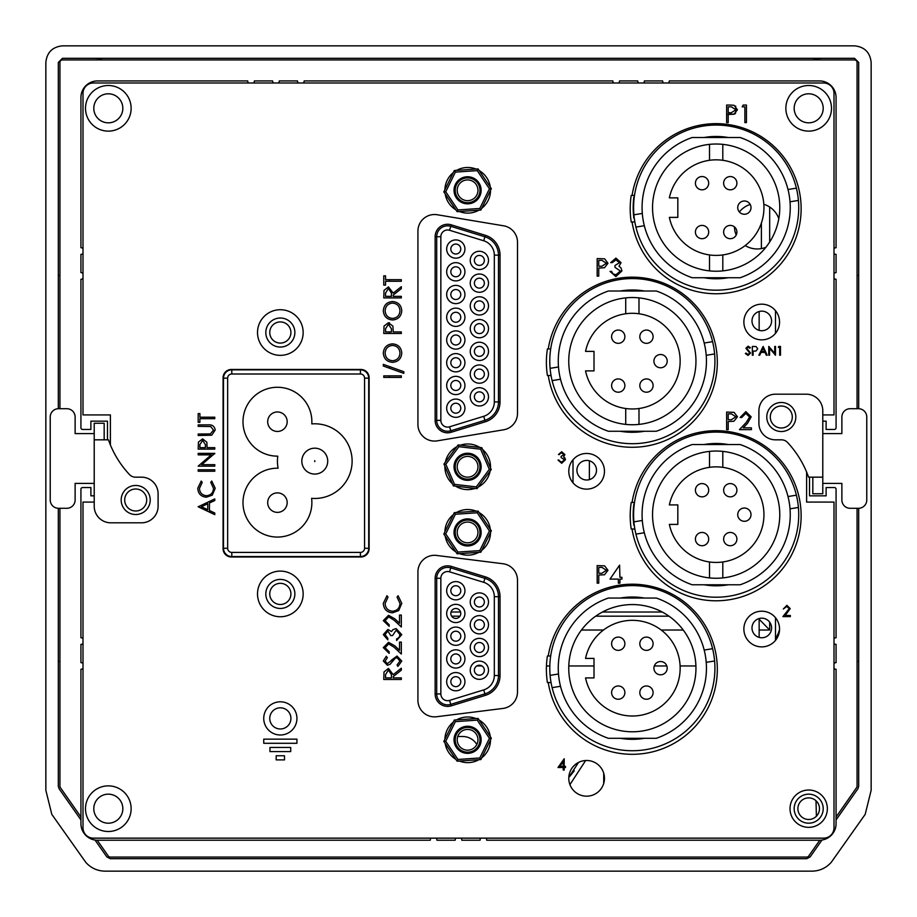 <?xml version="1.0" encoding="UTF-8"?>
<svg xmlns="http://www.w3.org/2000/svg" width="917" height="917" viewBox="0 0 917 917"><rect width="100%" height="100%" fill="white"/><g stroke="black" fill="none" stroke-linecap="round" stroke-linejoin="round"><path stroke-width="1.38" d="M759.15 619.204L769.684 630.025L769.684 622.162M871.15 790.316L871.15 62.425C870.095 52.429 864.571 46.905 854.575 45.85L62.425 45.85C52.429 46.905 46.905 52.429 45.85 62.425L45.85 790.316L51.811 814.365L85.797 862.37C91.287 868.445 98.222 871.379 106.578 871.15L810.422 871.15C818.743 871.391 825.667 868.468 831.203 862.37L865.189 814.365L871.15 790.316M816.394 816.233L816.004 800.759M857.063 661.501L858.69 661.295M59.937 275.467L58.31 275.49M94.543 58.31L101.672 58.665A16.598 11.038 -87.3 0 1 101.787 58.31M59.937 661.501L58.31 661.295M476.806 665.96L481.941 665.96M546.44 665.96L549.81 665.96M568.781 665.96L594.01 665.96M654.302 665.96L666.819 665.96M680.093 665.96L695.911 665.96M815.213 58.31A16.598 11.038 -92.7 0 1 815.328 58.665L822.457 58.31M812.405 58.31L815.328 58.665M858.69 508.282L858.69 786.293L857.934 788.689L836.075 819.901M821.976 840.029L810.158 856.914L806.754 858.69L110.246 858.69L106.842 856.914L95.024 840.029M80.925 819.901L59.066 788.689L58.31 786.293L58.31 508.282M58.31 408.718L58.31 62.459L62.459 58.31L854.541 58.31L858.69 62.459L858.69 408.718M857.063 275.467L858.69 275.49M857.063 408.707L857.063 62.425A2.487 2.487 0 0 0 854.575 59.937L62.425 59.937A2.487 2.487 0 0 0 59.937 62.425L59.937 408.707M97.213 840.213L108.263 856.008A2.487 2.487 0 0 0 110.304 857.063L806.696 857.063A2.487 2.487 0 0 0 808.737 856.008L819.787 840.213M80.925 816.967L60.384 787.623A2.487 2.487 0 0 1 59.937 786.201L59.937 508.293M451.038 612.017L460.563 612.017M602.469 612.017L662.223 612.017M637.602 739.136A16.598 16.598 0 0 0 636.134 738.288M603.65 783.68A16.598 16.598 0 0 0 603.718 782.132L603.718 773.226M476.84 744.489A16.598 16.598 0 0 0 462.649 736.489L457.755 736.489M857.063 508.293L857.063 786.201A2.487 2.487 0 0 1 856.616 787.623L836.075 816.967M819.477 808.691A10.786 10.786 0 0 0 808.691 797.893A10.786 10.786 0 0 0 797.893 808.691A10.786 10.786 0 0 0 808.691 819.477A10.786 10.786 0 0 0 819.477 808.691M775.495 638.152A22.822 22.822 0 0 0 779.553 629.211M778.797 218.67A22.822 22.822 0 0 0 763.838 204.308M750.198 204.445A22.822 22.822 0 0 0 739.354 211.965M734.425 226.877A22.822 22.822 0 0 0 736.213 235.016M745.234 245.561A22.822 22.822 0 0 0 765.901 247.258M447.588 565.835A12.448 12.448 0 0 0 435.139 578.272L435.139 693.951A12.448 12.448 0 0 0 451.244 705.849L485.38 695.361A20.747 20.747 0 0 0 500.029 675.531L500.029 596.692A20.747 20.747 0 0 0 485.38 576.862L451.244 566.374A12.448 12.448 0 0 0 447.588 565.835M479.373 597.036A4.975 4.975 0 0 0 474.387 602.011A4.975 4.975 0 0 0 479.373 606.985A4.975 4.975 0 0 0 484.348 602.011A4.975 4.975 0 0 0 479.373 597.036A4.975 4.975 0 0 1 484.348 602.011A4.975 4.975 0 0 1 479.373 606.985M479.373 619.766A4.975 4.975 0 0 0 474.387 624.752A4.975 4.975 0 0 0 479.373 629.727A4.975 4.975 0 0 0 484.348 624.752A4.975 4.975 0 0 0 479.373 619.766A4.975 4.975 0 0 1 484.348 624.752A4.975 4.975 0 0 1 479.373 629.727M455.806 585.745A4.975 4.975 0 0 0 450.82 590.72A4.975 4.975 0 0 0 455.806 595.706A4.975 4.975 0 0 0 460.781 590.72A4.975 4.975 0 0 0 455.806 585.745A4.975 4.975 0 0 1 460.781 590.72A4.975 4.975 0 0 1 455.806 595.706M455.806 608.487A4.975 4.975 0 0 0 450.82 613.462A4.975 4.975 0 0 0 455.806 618.436A4.975 4.975 0 0 0 460.781 613.462A4.975 4.975 0 0 0 455.806 608.487A4.975 4.975 0 0 1 460.781 613.462A4.975 4.975 0 0 1 455.806 618.436M455.806 631.217A4.975 4.975 0 0 0 450.82 636.203A4.975 4.975 0 0 0 455.806 641.178A4.975 4.975 0 0 0 460.781 636.203A4.975 4.975 0 0 0 455.806 631.217A4.975 4.975 0 0 1 460.781 636.203A4.975 4.975 0 0 1 455.806 641.178M455.806 676.689A4.975 4.975 0 0 0 450.82 681.675A4.975 4.975 0 0 0 455.806 686.65A4.975 4.975 0 0 0 460.781 681.675A4.975 4.975 0 0 0 455.806 676.689A4.975 4.975 0 0 1 460.781 681.675A4.975 4.975 0 0 1 455.806 686.65M455.806 653.959A4.975 4.975 0 0 0 450.82 658.933A4.975 4.975 0 0 0 455.806 663.919A4.975 4.975 0 0 0 460.781 658.933A4.975 4.975 0 0 0 455.806 653.959A4.975 4.975 0 0 1 460.781 658.933A4.975 4.975 0 0 1 455.806 663.919M479.373 665.238A4.975 4.975 0 0 0 474.387 670.224A4.975 4.975 0 0 0 479.373 675.199A4.975 4.975 0 0 0 484.348 670.224A4.975 4.975 0 0 0 479.373 665.238A4.975 4.975 0 0 1 484.348 670.224A4.975 4.975 0 0 1 479.373 675.199M479.373 642.508A4.975 4.975 0 0 0 474.387 647.482A4.975 4.975 0 0 0 479.373 652.468A4.975 4.975 0 0 0 484.348 647.482A4.975 4.975 0 0 0 479.373 642.508A4.975 4.975 0 0 1 484.348 647.482A4.975 4.975 0 0 1 479.373 652.468M447.588 224.275A12.448 12.448 0 0 0 435.139 236.724L435.139 420.364A12.448 12.448 0 0 0 451.244 432.262L485.38 421.763A20.747 20.747 0 0 0 500.029 401.933L500.029 255.144A20.747 20.747 0 0 0 485.38 235.314L451.244 224.825A12.448 12.448 0 0 0 447.588 224.275M479.373 255.43A4.975 4.975 0 0 0 474.387 260.417A4.975 4.975 0 0 0 479.373 265.391A4.975 4.975 0 0 0 484.348 260.417A4.975 4.975 0 0 0 479.373 255.43A4.975 4.975 0 0 1 484.348 260.417A4.975 4.975 0 0 1 479.373 265.391M479.373 278.172A4.975 4.975 0 0 0 474.387 283.147A4.975 4.975 0 0 0 479.373 288.133A4.975 4.975 0 0 0 484.348 283.147A4.975 4.975 0 0 0 479.373 278.172A4.975 4.975 0 0 1 484.348 283.147A4.975 4.975 0 0 1 479.373 288.133M479.373 300.914A4.975 4.975 0 0 0 474.387 305.888A4.975 4.975 0 0 0 479.373 310.863A4.975 4.975 0 0 0 484.348 305.888A4.975 4.975 0 0 0 479.373 300.914A4.975 4.975 0 0 1 484.348 305.888A4.975 4.975 0 0 1 479.373 310.863M479.373 323.644A4.975 4.975 0 0 0 474.387 328.63A4.975 4.975 0 0 0 479.373 333.605A4.975 4.975 0 0 0 484.348 328.63A4.975 4.975 0 0 0 479.373 323.644A4.975 4.975 0 0 1 484.348 328.63A4.975 4.975 0 0 1 479.373 333.605M479.373 346.385A4.975 4.975 0 0 0 474.387 351.36A4.975 4.975 0 0 0 479.373 356.346A4.975 4.975 0 0 0 484.348 351.36A4.975 4.975 0 0 0 479.373 346.385A4.975 4.975 0 0 1 484.348 351.36A4.975 4.975 0 0 1 479.373 356.346M455.806 244.071A4.975 4.975 0 0 0 450.82 249.046A4.975 4.975 0 0 0 455.806 254.02A4.975 4.975 0 0 0 460.781 249.046A4.975 4.975 0 0 0 455.806 244.071A4.975 4.975 0 0 1 460.781 249.046A4.975 4.975 0 0 1 455.806 254.02M455.806 266.801A4.975 4.975 0 0 0 450.82 271.776A4.975 4.975 0 0 0 455.806 276.762A4.975 4.975 0 0 0 460.781 271.776A4.975 4.975 0 0 0 455.806 266.801A4.975 4.975 0 0 1 460.781 271.776A4.975 4.975 0 0 1 455.806 276.762M455.806 289.543A4.975 4.975 0 0 0 450.82 294.517A4.975 4.975 0 0 0 455.806 299.492A4.975 4.975 0 0 0 460.781 294.517A4.975 4.975 0 0 0 455.806 289.543A4.975 4.975 0 0 1 460.781 294.517A4.975 4.975 0 0 1 455.806 299.492M455.806 312.273A4.975 4.975 0 0 0 450.82 317.259A4.975 4.975 0 0 0 455.806 322.234A4.975 4.975 0 0 0 460.781 317.259A4.975 4.975 0 0 0 455.806 312.273A4.975 4.975 0 0 1 460.781 317.259A4.975 4.975 0 0 1 455.806 322.234M455.806 335.014A4.975 4.975 0 0 0 450.82 339.989A4.975 4.975 0 0 0 455.806 344.975A4.975 4.975 0 0 0 460.781 339.989A4.975 4.975 0 0 0 455.806 335.014A4.975 4.975 0 0 1 460.781 339.989A4.975 4.975 0 0 1 455.806 344.975M455.806 357.756A4.975 4.975 0 0 0 450.82 362.731A4.975 4.975 0 0 0 455.806 367.706A4.975 4.975 0 0 0 460.781 362.731A4.975 4.975 0 0 0 455.806 357.756A4.975 4.975 0 0 1 460.781 362.731A4.975 4.975 0 0 1 455.806 367.706M455.806 403.228A4.975 4.975 0 0 0 450.82 408.203A4.975 4.975 0 0 0 455.806 413.189A4.975 4.975 0 0 0 460.781 408.203A4.975 4.975 0 0 0 455.806 403.228A4.975 4.975 0 0 1 460.781 408.203A4.975 4.975 0 0 1 455.806 413.189M455.806 380.486A4.975 4.975 0 0 0 450.82 385.472A4.975 4.975 0 0 0 455.806 390.447A4.975 4.975 0 0 0 460.781 385.472A4.975 4.975 0 0 0 455.806 380.486A4.975 4.975 0 0 1 460.781 385.472A4.975 4.975 0 0 1 455.806 390.447M479.373 391.857A4.975 4.975 0 0 0 474.387 396.832A4.975 4.975 0 0 0 479.373 401.818A4.975 4.975 0 0 0 484.348 396.832A4.975 4.975 0 0 0 479.373 391.857A4.975 4.975 0 0 1 484.348 396.832A4.975 4.975 0 0 1 479.373 401.818M479.373 369.115A4.975 4.975 0 0 0 474.387 374.102A4.975 4.975 0 0 0 479.373 379.076A4.975 4.975 0 0 0 484.348 374.102A4.975 4.975 0 0 0 479.373 369.115A4.975 4.975 0 0 1 484.348 374.102A4.975 4.975 0 0 1 479.373 379.076M458.97 196.078A10.374 10.374 0 0 0 473.367 198.909A10.374 10.374 0 0 0 476.198 184.512A10.374 10.374 0 0 0 461.801 181.681A10.374 10.374 0 0 0 458.97 196.078M454.316 170.516L478.078 168.911L491.34 188.684L480.852 210.062L457.102 211.667L443.828 191.894L454.316 170.516L455.382 172.109L445.742 191.768L457.938 209.947L457.102 211.667M457.938 209.947L479.786 208.468L489.437 188.822L491.34 188.684M478.078 168.911L477.23 170.642L455.382 172.109M443.828 191.894L445.742 191.768M479.786 208.468L480.852 210.062M459.257 460.598A10.374 10.374 0 0 0 461.4 475.109A10.374 10.374 0 0 0 475.912 472.977A10.374 10.374 0 0 0 473.78 458.466A10.374 10.374 0 0 0 459.257 460.598M481.792 447.679L491.237 469.538L477.035 488.646L453.376 485.895L443.931 464.048L458.145 444.928L481.792 447.679L480.646 449.215L458.901 446.694L445.834 464.266L443.931 464.048M445.834 464.266L454.523 484.359L476.278 486.893L477.035 488.646M491.237 469.538L489.334 469.321L480.646 449.215M458.145 444.928L458.901 446.694M454.523 484.359L453.376 485.895M458.97 538.21A10.374 10.374 0 0 0 473.367 541.041A10.374 10.374 0 0 0 476.198 526.645A10.374 10.374 0 0 0 461.801 523.813A10.374 10.374 0 0 0 458.97 538.21M443.828 534.038L454.316 512.66L455.382 514.254L445.742 533.9L457.938 552.08L457.102 553.811L443.828 534.038L445.742 533.9M454.316 512.66L478.078 511.056L477.23 512.775L455.382 514.254M457.938 552.08L479.786 550.613L480.852 552.206L457.102 553.811M479.786 550.613L489.437 530.954L491.34 530.828L480.852 552.206M478.078 511.056L491.34 530.828M458.97 745.578A10.374 10.374 0 0 0 473.367 748.41A10.374 10.374 0 0 0 476.198 734.024A10.374 10.374 0 0 0 461.801 731.193A10.374 10.374 0 0 0 458.97 745.578M454.316 720.028L478.078 718.424L491.34 738.196L480.852 759.574L457.102 761.179L443.828 741.406L454.316 720.028L455.382 721.622L445.742 741.28L457.938 759.459L457.102 761.179M457.938 759.459L479.786 757.981L489.437 738.323L491.34 738.196M478.078 718.424L477.23 720.143L455.382 721.622M443.828 741.406L445.742 741.28M479.786 757.981L480.852 759.574M709.517 585.505L709.517 584.771M709.517 577.916L709.517 561.983M709.517 467.315L709.517 451.393M709.517 444.539L709.517 443.805M709.517 278.47L709.517 277.736M709.517 270.882L709.517 254.949M709.517 160.28L709.517 144.359M709.517 137.504L709.517 136.771M722.802 278.47L722.802 277.736M722.802 270.882L722.802 254.949M722.802 160.28L722.802 144.359M722.802 137.504L722.802 136.771M722.802 585.505L722.802 584.771M722.802 577.916L722.802 561.983M722.802 467.315L722.802 451.393M722.802 444.539L722.802 443.805M759.15 311.505L759.15 330.361A9.789 9.789 0 0 0 771.587 320.927A9.789 9.789 0 0 0 759.15 311.505A9.789 9.789 0 0 0 759.15 330.361M775.495 310.68L775.495 333.352M759.15 618.539L759.15 637.395A9.789 9.789 0 0 0 771.587 627.962A9.789 9.789 0 0 0 759.15 618.539A9.789 9.789 0 0 0 759.15 637.395M775.495 617.714L775.495 640.387M625.715 290.288L625.715 291.021M625.715 297.876L625.715 313.797M625.715 408.466L625.715 424.399M625.715 431.254L625.715 431.987M638.989 290.288L638.989 291.021M638.989 297.876L638.989 313.797M638.989 408.466L638.989 424.399M638.989 431.254L638.989 431.987M589.367 479.637L589.367 460.793A9.789 9.789 0 0 0 576.919 470.215A9.789 9.789 0 0 0 589.367 479.637A9.789 9.789 0 0 0 589.367 460.793M573.01 482.835L573.01 459.761M611.605 336.699A6.637 6.637 0 0 0 618.241 343.336A6.637 6.637 0 0 0 624.878 336.699A6.637 6.637 0 0 0 618.241 330.063A6.637 6.637 0 0 0 611.605 336.699M639.814 336.699A6.637 6.637 0 0 0 646.451 343.336A6.637 6.637 0 0 0 653.099 336.699A6.637 6.637 0 0 0 646.451 330.063A6.637 6.637 0 0 0 639.814 336.699M653.924 361.138A6.637 6.637 0 0 0 660.561 367.774A6.637 6.637 0 0 0 667.198 361.138A6.637 6.637 0 0 0 660.561 354.501A6.637 6.637 0 0 0 653.924 361.138M639.814 385.576A6.637 6.637 0 0 0 646.451 392.212A6.637 6.637 0 0 0 653.099 385.576A6.637 6.637 0 0 0 646.451 378.927A6.637 6.637 0 0 0 639.814 385.576M611.605 385.576A6.637 6.637 0 0 0 618.241 392.212A6.637 6.637 0 0 0 624.878 385.576A6.637 6.637 0 0 0 618.241 378.927A6.637 6.637 0 0 0 611.605 385.576M585.55 370.892A47.799 47.799 0 0 0 680.15 361.138A47.799 47.799 0 0 0 585.55 351.383L594.01 351.383L594.01 370.892L585.55 370.892M568.746 361.138A63.605 63.605 0 0 0 632.352 424.743A63.605 63.605 0 0 0 695.957 361.138A63.605 63.605 0 0 0 632.352 297.532A63.605 63.605 0 0 0 568.746 361.138M656.32 431.254A74.105 74.105 0 0 0 656.32 291.021L608.384 291.021A74.105 74.105 0 0 0 608.384 431.254L656.32 431.254M695.418 490.217A6.637 6.637 0 0 0 702.055 496.854A6.637 6.637 0 0 0 708.692 490.217A6.637 6.637 0 0 0 702.055 483.58A6.637 6.637 0 0 0 695.418 490.217M723.628 490.217A6.637 6.637 0 0 0 730.264 496.854A6.637 6.637 0 0 0 736.901 490.217A6.637 6.637 0 0 0 730.264 483.58A6.637 6.637 0 0 0 723.628 490.217M737.738 514.655A6.637 6.637 0 0 0 744.375 521.292A6.637 6.637 0 0 0 751.012 514.655A6.637 6.637 0 0 0 744.375 508.018A6.637 6.637 0 0 0 737.738 514.655M723.628 539.093A6.637 6.637 0 0 0 730.264 545.73A6.637 6.637 0 0 0 736.901 539.093A6.637 6.637 0 0 0 730.264 532.445A6.637 6.637 0 0 0 723.628 539.093M695.418 539.093A6.637 6.637 0 0 0 702.055 545.73A6.637 6.637 0 0 0 708.692 539.093A6.637 6.637 0 0 0 702.055 532.445A6.637 6.637 0 0 0 695.418 539.093M669.364 524.409A47.799 47.799 0 0 0 763.953 514.655A47.799 47.799 0 0 0 669.364 504.9L677.823 504.9L677.823 524.409L669.364 524.409M740.134 584.771A74.105 74.105 0 0 0 740.134 444.539L692.197 444.539A74.105 74.105 0 0 0 692.197 584.771L740.134 584.771M652.549 514.655A63.605 63.605 0 0 0 716.166 578.26A63.605 63.605 0 0 0 779.771 514.655A63.605 63.605 0 0 0 716.166 451.049A63.605 63.605 0 0 0 652.549 514.655M634.266 504.121L633.853 504.121A82.977 82.977 0 0 0 633.853 525.189L634.266 525.189M695.418 183.182A6.637 6.637 0 0 0 702.055 189.819A6.637 6.637 0 0 0 708.692 183.182A6.637 6.637 0 0 0 702.055 176.545A6.637 6.637 0 0 0 695.418 183.182M723.628 183.182A6.637 6.637 0 0 0 730.264 189.819A6.637 6.637 0 0 0 736.901 183.182A6.637 6.637 0 0 0 730.264 176.545A6.637 6.637 0 0 0 723.628 183.182M737.738 207.62A6.637 6.637 0 0 0 744.375 214.257A6.637 6.637 0 0 0 751.012 207.62A6.637 6.637 0 0 0 744.375 200.983A6.637 6.637 0 0 0 737.738 207.62M723.628 232.058A6.637 6.637 0 0 0 730.264 238.695A6.637 6.637 0 0 0 736.901 232.058A6.637 6.637 0 0 0 730.264 225.41A6.637 6.637 0 0 0 723.628 232.058M695.418 232.058A6.637 6.637 0 0 0 702.055 238.695A6.637 6.637 0 0 0 708.692 232.058A6.637 6.637 0 0 0 702.055 225.41A6.637 6.637 0 0 0 695.418 232.058M669.364 217.375A47.799 47.799 0 0 0 763.953 207.62A47.799 47.799 0 0 0 669.364 197.866L677.823 197.866L677.823 217.375L669.364 217.375M740.134 277.736A74.105 74.105 0 0 0 740.134 137.504L692.197 137.504A74.105 74.105 0 0 0 692.197 277.736L740.134 277.736M652.549 207.62A63.605 63.605 0 0 0 716.166 271.226A63.605 63.605 0 0 0 779.771 207.62A63.605 63.605 0 0 0 716.166 144.015A63.605 63.605 0 0 0 652.549 207.62M634.266 197.086L633.853 197.086A82.977 82.977 0 0 0 633.853 218.154L634.266 218.154M611.605 643.734A6.637 6.637 0 0 0 618.241 650.371A6.637 6.637 0 0 0 624.878 643.734A6.637 6.637 0 0 0 618.241 637.097A6.637 6.637 0 0 0 611.605 643.734M639.814 643.734A6.637 6.637 0 0 0 646.451 650.371A6.637 6.637 0 0 0 653.099 643.734A6.637 6.637 0 0 0 646.451 637.097A6.637 6.637 0 0 0 639.814 643.734M653.924 668.172A6.637 6.637 0 0 0 660.561 674.809A6.637 6.637 0 0 0 667.198 668.172A6.637 6.637 0 0 0 660.561 661.535A6.637 6.637 0 0 0 653.924 668.172M639.814 692.61A6.637 6.637 0 0 0 646.451 699.247A6.637 6.637 0 0 0 653.099 692.61A6.637 6.637 0 0 0 646.451 685.962A6.637 6.637 0 0 0 639.814 692.61M611.605 692.61A6.637 6.637 0 0 0 618.241 699.247A6.637 6.637 0 0 0 624.878 692.61A6.637 6.637 0 0 0 618.241 685.962A6.637 6.637 0 0 0 611.605 692.61M585.55 677.927A47.799 47.799 0 0 0 680.15 668.172A47.799 47.799 0 0 0 585.55 658.417L594.01 658.417L594.01 677.927L585.55 677.927M568.746 668.172A63.605 63.605 0 0 0 632.352 731.777A63.605 63.605 0 0 0 695.957 668.172A63.605 63.605 0 0 0 632.352 604.567A63.605 63.605 0 0 0 568.746 668.172M656.32 738.288A74.105 74.105 0 0 0 656.32 598.056L608.384 598.056A74.105 74.105 0 0 0 608.384 738.288L656.32 738.288M796.392 188.134A82.564 82.564 0 0 0 702.789 126.145A82.564 82.564 0 0 0 635.928 227.095A82.564 82.564 0 0 0 729.542 289.096A82.564 82.564 0 0 0 796.392 188.134L788.012 189.51M642.29 213.443L633.911 214.819M728.27 137.504A71.159 71.159 0 0 0 704.05 137.504M635.928 227.095L644.307 225.72M790.03 201.797L798.409 200.422M704.05 277.736A71.159 71.159 0 0 0 728.27 277.736M712.589 341.651A82.564 82.564 0 0 0 618.975 279.662A82.564 82.564 0 0 0 552.114 380.612A82.564 82.564 0 0 0 645.728 442.613A82.564 82.564 0 0 0 712.589 341.651L704.21 343.027M558.476 366.96L550.097 368.336M644.456 291.021A71.159 71.159 0 0 0 620.247 291.021M552.114 380.612L560.493 379.237M706.228 355.315L714.607 353.939M620.247 431.254A71.159 71.159 0 0 0 644.456 431.254M796.392 495.169A82.564 82.564 0 0 0 702.789 433.179A82.564 82.564 0 0 0 635.928 534.13A82.564 82.564 0 0 0 729.542 596.13A82.564 82.564 0 0 0 796.392 495.169L788.012 496.544M642.29 520.478L633.911 521.853M728.27 444.539A71.159 71.159 0 0 0 704.05 444.539M635.928 534.13L644.307 532.754M790.03 508.832L798.409 507.456M704.05 584.771A71.159 71.159 0 0 0 728.27 584.771M712.589 648.686A82.564 82.564 0 0 0 618.975 586.697A82.564 82.564 0 0 0 552.114 687.647A82.564 82.564 0 0 0 645.728 749.648A82.564 82.564 0 0 0 712.589 648.686L704.21 650.061M558.476 673.995L550.097 675.37M644.456 598.056A71.159 71.159 0 0 0 620.247 598.056M552.114 687.647L560.493 686.271M706.228 662.349L714.607 660.974M620.247 738.288A71.159 71.159 0 0 0 644.456 738.288M223.496 551.289L223.496 548.263L223.496 551.289M227.645 378.148L223.496 378.148L223.496 375.168L223.496 378.148A8.299 8.299 0 0 1 231.795 369.849L360.415 369.849A8.299 8.299 0 0 1 368.714 378.148L368.714 548.263A8.299 8.299 0 0 1 360.415 556.562L231.795 556.562A8.299 8.299 0 0 1 223.496 548.263L223.496 378.148A8.299 8.299 0 0 1 231.795 369.849L231.795 373.998A4.149 4.149 0 0 0 227.645 378.148L227.645 548.263A4.149 4.149 0 0 0 231.795 552.412L360.415 552.412A4.149 4.149 0 0 0 364.565 548.263L368.714 548.263A8.299 8.299 0 0 1 360.415 556.562L360.415 552.412M280.338 583.327A10.58 10.58 0 0 0 269.758 593.907A10.58 10.58 0 0 0 280.338 604.486A10.58 10.58 0 0 0 290.918 593.907A10.58 10.58 0 0 0 280.338 583.327M280.338 321.924A10.58 10.58 0 0 0 269.758 332.504A10.58 10.58 0 0 0 280.338 343.084A10.58 10.58 0 0 0 290.918 332.504A10.58 10.58 0 0 0 280.338 321.924M389.461 377.414L389.461 375.844M389.461 368.221L389.461 366.559M389.461 333.501L389.461 331.931M389.461 324.435L389.461 322.773M389.461 281.255L389.461 279.685M225.158 372.268L225.158 373.173M225.158 553.238L225.158 554.189M277.438 468.186A34.433 34.433 0 0 0 242.994 502.619A34.433 34.433 0 0 0 277.438 537.064A34.433 34.433 0 0 0 311.608 498.332A37.345 37.345 0 0 0 352.117 461.125A37.345 37.345 0 0 0 311.803 423.906A34.433 34.433 0 0 0 277.438 387.272A34.433 34.433 0 0 0 242.994 421.717A34.433 34.433 0 0 0 277.771 456.15A37.345 37.345 0 0 0 278.103 468.186A34.433 34.433 0 0 0 277.438 468.186M277.438 411.962A9.755 9.755 0 0 1 287.181 421.717A9.755 9.755 0 0 1 277.438 431.46A9.755 9.755 0 0 1 267.684 421.717A9.755 9.755 0 0 1 277.438 411.962A9.755 9.755 0 0 1 287.181 421.717A9.755 9.755 0 0 1 277.438 431.46M314.772 474.078A12.941 12.941 0 0 0 327.724 461.125A12.941 12.941 0 0 0 314.772 448.184A12.941 12.941 0 0 1 327.724 461.125A12.941 12.941 0 0 1 314.772 474.078A12.941 12.941 0 0 1 301.831 461.125A12.941 12.941 0 0 1 314.772 448.184A12.941 12.941 0 0 1 327.724 461.125A12.941 12.941 0 0 1 314.772 474.078M314.772 461.629L314.772 460.632L314.772 461.629M277.438 492.876A9.755 9.755 0 0 1 287.181 502.619A9.755 9.755 0 0 1 277.438 512.374A9.755 9.755 0 0 1 267.684 502.619A9.755 9.755 0 0 1 277.438 492.876A9.755 9.755 0 0 1 287.181 502.619A9.755 9.755 0 0 1 277.438 512.374M83 663.369A3.324 3.324 0 0 0 80.925 662.636L80.925 644.376A3.324 3.324 0 0 0 83 643.654M83 638.473A3.324 3.324 0 0 0 80.925 637.739L80.925 489.208A1.662 1.662 0 0 1 82.587 487.546L90.886 487.546L90.886 495.845L94.21 495.845M83 248.45A3.324 3.324 0 0 0 80.925 247.728L80.925 97.523A16.598 16.598 0 0 1 97.523 80.925L247.728 80.925A3.324 3.324 0 0 0 248.45 83M83 273.346A3.324 3.324 0 0 0 80.925 272.624L80.925 254.364A3.324 3.324 0 0 0 83 253.631M83 278.527A3.324 3.324 0 0 1 80.925 279.261L80.925 427.792A1.662 1.662 0 0 0 82.587 429.454L90.886 429.454L90.886 421.155L107.484 421.155L107.484 439.828M253.631 83A3.324 3.324 0 0 0 254.364 80.925L272.624 80.925A3.324 3.324 0 0 0 273.346 83M278.527 83A3.324 3.324 0 0 0 279.261 80.925L297.509 80.925A3.324 3.324 0 0 0 298.243 83M303.424 83A3.324 3.324 0 0 0 304.157 80.925L612.843 80.925A3.324 3.324 0 0 0 613.576 83M618.757 83A3.324 3.324 0 0 0 619.491 80.925L637.739 80.925A3.324 3.324 0 0 0 638.473 83M643.654 83A3.324 3.324 0 0 0 644.376 80.925L662.636 80.925A3.324 3.324 0 0 0 663.369 83M668.55 83A3.324 3.324 0 0 0 669.272 80.925L819.477 80.925A16.598 16.598 0 0 1 836.075 97.523L836.075 247.728A3.324 3.324 0 0 0 834 248.45M834 253.631A3.324 3.324 0 0 0 836.075 254.364L836.075 272.624A3.324 3.324 0 0 0 834 273.346M834 278.527A3.324 3.324 0 0 0 836.075 279.261L836.075 427.792A1.662 1.662 0 0 1 834.413 429.454L826.114 429.454L826.114 421.155L822.79 421.155M834 638.473A3.324 3.324 0 0 1 836.075 637.739L836.075 489.208A1.662 1.662 0 0 0 834.413 487.546L826.114 487.546L826.114 495.845L809.516 495.845L809.516 477.172M431.013 838.149A3.324 3.324 0 0 0 430.291 840.224L97.523 840.224A16.598 16.598 0 0 1 80.925 823.626L80.925 669.272A3.324 3.324 0 0 0 83 668.55M834 643.654A3.324 3.324 0 0 0 836.075 644.376L836.075 662.636A3.324 3.324 0 0 0 834 663.369M834 668.55A3.324 3.324 0 0 0 836.075 669.272L836.075 823.626A16.598 16.598 0 0 1 819.477 840.224L486.709 840.224A3.324 3.324 0 0 0 485.987 838.149M480.806 838.149A3.324 3.324 0 0 0 480.072 840.224L461.824 840.224A3.324 3.324 0 0 0 461.091 838.149M455.909 838.149A3.324 3.324 0 0 0 455.176 840.224L436.928 840.224A3.324 3.324 0 0 0 436.194 838.149M726.631 114.121L734.001 114.121A1.662 1.662 0 0 0 734.448 114.063M734.7 113.972A1.662 1.662 0 0 0 735.663 112.459L735.663 110.819M735.663 108.722L735.663 106.04M121.182 499.994A14.523 14.523 0 0 1 135.705 485.471A14.523 14.523 0 0 1 150.216 499.994A14.523 14.523 0 0 1 135.705 514.517A14.523 14.523 0 0 1 121.182 499.994M94.21 483.397L75.125 483.397L75.125 499.994A8.299 8.299 0 0 1 66.826 508.293L58.528 508.293A8.299 8.299 0 0 1 50.229 499.994L50.229 417.006A8.299 8.299 0 0 1 58.528 408.707L66.826 408.707A8.299 8.299 0 0 1 75.125 417.006L75.125 433.603L94.21 433.603M94.21 439.828L94.21 506.218A16.598 16.598 0 0 0 110.808 522.816L141.505 522.816A16.598 16.598 0 0 0 158.102 506.218L158.102 493.77A16.598 16.598 0 0 0 141.505 477.172L135.521 477.172A8.299 8.299 0 0 1 129.457 474.536A98.841 98.841 0 0 1 108.424 439.828L94.21 439.828L94.21 423.23L104.171 423.23L104.171 439.828M795.818 417.006A14.523 14.523 0 0 1 781.295 431.529A14.523 14.523 0 0 1 766.784 417.006A14.523 14.523 0 0 1 781.295 402.483A14.523 14.523 0 0 1 795.818 417.006M822.79 433.603L841.875 433.603L841.875 417.006A8.299 8.299 0 0 1 850.174 408.707L858.472 408.707A8.299 8.299 0 0 1 866.771 417.006L866.771 499.994A8.299 8.299 0 0 1 858.472 508.293L850.174 508.293A8.299 8.299 0 0 1 841.875 499.994L841.875 483.397L822.79 483.397M822.79 477.172L822.79 410.782A16.598 16.598 0 0 0 806.192 394.184L775.495 394.184A16.598 16.598 0 0 0 758.898 410.782L758.898 423.23A16.598 16.598 0 0 0 775.495 439.828L781.479 439.828A8.299 8.299 0 0 1 787.543 442.464A98.841 98.841 0 0 1 808.576 477.172L822.79 477.172L822.79 493.77L812.829 493.77L812.829 477.172M785.869 108.309A22.822 22.822 0 0 1 808.691 85.499A22.822 22.822 0 0 1 831.501 108.309A22.822 22.822 0 0 1 808.691 131.131A22.822 22.822 0 0 1 785.869 108.309A22.822 22.822 0 0 0 808.691 131.131A22.822 22.822 0 0 0 831.501 108.309M85.499 808.691A22.822 22.822 0 0 1 108.309 785.869A22.822 22.822 0 0 1 131.131 808.691A22.822 22.822 0 0 1 108.309 831.501A22.822 22.822 0 0 1 85.499 808.691A22.822 22.822 0 0 0 108.309 831.501A22.822 22.822 0 0 0 131.131 808.691M85.499 108.309A22.822 22.822 0 0 1 108.309 85.499A22.822 22.822 0 0 1 131.131 108.309A22.822 22.822 0 0 1 108.309 131.131A22.822 22.822 0 0 1 85.499 108.309A22.822 22.822 0 0 0 108.309 131.131A22.822 22.822 0 0 0 131.131 108.309M290.918 718.401A10.58 10.58 0 0 1 280.338 728.981A10.58 10.58 0 0 1 269.758 718.401A10.58 10.58 0 0 1 280.338 707.821A10.58 10.58 0 0 1 290.918 718.401M263.741 718.401A16.598 16.598 0 0 0 280.338 734.998A16.598 16.598 0 0 0 296.936 718.401A16.598 16.598 0 0 0 280.338 701.803A16.598 16.598 0 0 0 263.741 718.401M294.861 593.929A14.523 14.523 0 0 1 280.338 608.452A14.523 14.523 0 0 1 265.815 593.929A14.523 14.523 0 0 1 280.338 579.406A14.523 14.523 0 0 1 294.861 593.929M257.517 593.929A22.822 22.822 0 0 0 280.338 616.751A22.822 22.822 0 0 0 303.16 593.929A22.822 22.822 0 0 0 280.338 571.108A22.822 22.822 0 0 0 257.517 593.929M294.861 332.539A14.523 14.523 0 0 1 280.338 347.05A14.523 14.523 0 0 1 265.815 332.539A14.523 14.523 0 0 1 280.338 318.016A14.523 14.523 0 0 1 294.861 332.539M257.517 332.539A22.822 22.822 0 0 0 280.338 355.349A22.822 22.822 0 0 0 303.16 332.539A22.822 22.822 0 0 0 280.338 309.717A22.822 22.822 0 0 0 257.517 332.539M568.781 471.304A17.836 17.836 0 0 0 586.628 489.139A17.836 17.836 0 0 0 604.463 471.304A17.836 17.836 0 0 0 586.628 453.457A17.836 17.836 0 0 0 568.781 471.304M568.781 778.338A17.836 17.836 0 0 0 586.628 796.174A17.836 17.836 0 0 0 604.463 778.338A17.836 17.836 0 0 0 586.628 760.491A17.836 17.836 0 0 0 568.781 778.338M743.87 322.016A17.836 17.836 0 0 0 761.718 339.852A17.836 17.836 0 0 0 779.553 322.016A17.836 17.836 0 0 0 761.718 304.169A17.836 17.836 0 0 0 743.87 322.016M743.87 629.051A17.836 17.836 0 0 0 761.718 646.886A17.836 17.836 0 0 0 779.553 629.051A17.836 17.836 0 0 0 761.718 611.203A17.836 17.836 0 0 0 743.87 629.051M801.137 208.698A85.052 85.052 0 0 0 722.734 123.91A85.052 85.052 0 0 0 632.065 195.424L631.228 195.424A85.889 85.889 0 0 0 631.228 221.983L632.065 221.983A85.052 85.052 0 0 0 722.734 293.497A85.052 85.052 0 0 0 801.137 208.698M823.202 808.691A14.523 14.523 0 0 1 808.691 823.202A14.523 14.523 0 0 1 794.168 808.691A14.523 14.523 0 0 1 808.691 794.168A14.523 14.523 0 0 1 823.202 808.691M790.018 808.691A18.672 18.672 0 0 0 808.691 827.352A18.672 18.672 0 0 0 827.352 808.691A18.672 18.672 0 0 0 808.691 790.018A18.672 18.672 0 0 0 790.018 808.691M604.475 574.764L598.755 575.051L598.755 583.155L597.173 583.155L597.173 565.594L604.624 565.858L607.982 570.305L604.475 574.764M607.982 263.271L604.475 267.73L598.755 268.016L598.755 276.12L597.173 276.12L597.173 258.56L604.624 258.823L607.982 263.271M733.932 421.247L728.201 421.533L728.201 429.637L726.631 429.637L726.631 412.077L734.07 412.341L737.44 416.788L733.932 421.247M730.07 105.042L734.07 105.306L737.44 109.753L733.932 114.212L728.201 114.499L728.201 122.603L726.631 122.603L726.631 105.042L730.07 105.042M384.005 290.425L388.453 286.895L393.221 293.119L401.325 286.666L401.325 288.614L393.221 295.068L393.221 296.351L401.325 296.351L401.325 297.922L383.764 297.922L384.005 290.425L383.764 297.922M391.421 296.351L391.444 293.131L388.453 288.465L385.564 293.05L385.564 296.351L391.421 296.351M392.935 326.2L393.221 331.931L401.325 331.931L401.325 333.501L383.764 333.501L384.028 326.062L388.476 322.692L392.935 326.2M388.04 597.082L385.117 603.466C385.438 608.177 387.925 610.768 392.556 611.238C397.244 610.745 399.72 608.12 399.972 603.352L397.05 597.082L398.093 595.706L401.772 603.34L398.7 610.584L392.442 612.82C386.745 612.258 383.696 609.106 383.306 603.363L386.985 595.706L388.04 597.082M399.972 634.621L396.259 630.151L392.545 635.561L390.745 635.561L387.868 631.056L385.117 634.587L387.811 638.266L387.811 639.837L383.306 634.61L387.868 629.475L391.49 631.526L392.992 629.624L396.11 628.581L401.772 634.656L396.591 640.513L396.591 638.931L399.021 637.556L399.972 634.621M399.972 661.065L396.992 657.627L395.273 658.257L390.08 664.298L387.41 665.284L383.306 660.951L386.286 656.274L387.364 657.707L385.117 661.134L387.341 663.702L397.027 656.056L401.772 661.065L397.932 666.407L397.05 664.928L399.972 661.065M199.883 417.212L214.784 417.212L214.784 418.691L199.883 418.691L199.883 422.313L198.187 422.313L198.187 413.59L199.883 413.59L199.883 417.212M202.634 438.911L206.852 442.223L207.116 447.634L214.784 447.634L214.784 449.124L198.187 449.124L198.439 442.086L202.634 438.911M209.466 502.986L209.466 510.505L214.784 513.027L214.784 514.655L198.187 506.78L214.784 498.917L214.784 500.533L209.466 502.986L214.784 500.533L214.784 498.917M207.758 509.703L207.758 503.765L201.419 506.7L207.758 509.703M199.459 488.371C199.768 492.819 202.118 495.272 206.497 495.719C210.921 495.249 213.26 492.773 213.501 488.268L210.738 482.342L211.724 481.035L215.208 488.257L212.308 495.111L206.382 497.209C201.006 496.682 198.129 493.713 197.763 488.28L201.224 481.035L202.233 482.342L199.459 488.371L202.233 482.342L201.224 481.035L197.763 488.28M214.784 466.145L198.187 466.145L211.242 454.866L198.187 454.866L198.187 453.376L214.784 453.376L201.751 464.655L214.784 464.655L214.784 466.145M208.205 424.869C212.228 424.548 214.567 426.267 215.208 430.027L211.701 435.208L198.187 435.506L198.187 434.016L210.337 433.947L213.501 430.107L210.704 426.531L198.187 426.359L198.187 424.869L208.205 424.869M384.005 671.978L388.453 668.436L393.221 674.66L401.325 668.206L401.325 670.155L393.221 676.608L393.221 677.892L401.325 677.892L401.325 679.474L383.764 679.474L384.005 671.978L383.764 679.474M391.421 677.892L391.444 674.683L388.453 670.018L385.564 674.603L385.564 677.892L391.421 677.892M394.058 647.207L388.67 643.894L385.117 647.7L389.163 651.769L389.163 653.351L383.306 647.62L388.533 642.313L394.837 645.866L399.525 650.268L399.525 642.095L401.325 642.095L401.325 654.027L394.058 647.207L401.325 654.027L401.325 642.095L399.525 642.095M388.533 615.296L394.837 618.849L399.525 623.239L399.525 615.066L401.325 615.066L401.325 626.999L394.058 620.19L388.67 616.866L385.117 620.683L389.163 624.752L389.163 626.322L383.306 620.603L388.533 615.296M401.325 377.414L383.764 377.414L383.764 375.844L401.325 375.844L401.325 377.414M392.614 360.748C397.164 360.266 399.617 357.733 399.972 353.125C399.629 348.46 397.153 345.892 392.533 345.434C387.948 345.927 385.484 348.483 385.117 353.125C385.518 357.756 388.017 360.301 392.614 360.748M392.625 362.33C386.985 361.848 383.879 358.811 383.306 353.205C383.764 347.486 386.836 344.379 392.533 343.864C398.173 344.368 401.256 347.428 401.772 353.068C401.291 358.707 398.242 361.791 392.625 362.33M383.306 310.874C383.764 305.155 386.836 302.037 392.533 301.533C398.173 302.025 401.256 305.097 401.772 310.737C401.291 316.365 398.242 319.46 392.625 319.987C386.985 319.517 383.879 316.48 383.306 310.874M385.117 310.794C385.518 315.425 388.017 317.97 392.614 318.417C397.164 317.935 399.617 315.391 399.972 310.794C399.629 306.129 397.153 303.561 392.533 303.103C387.948 303.584 385.484 306.152 385.117 310.794M385.564 279.685L401.325 279.685L401.325 281.255L385.564 281.255L385.564 285.084L383.764 285.084L383.764 275.857L385.564 275.857L385.564 279.685M743.194 105.042L746.438 105.042L746.438 122.603L744.868 122.603L744.868 106.842L742.162 106.842L743.194 105.042M615.915 258.113L621.05 262.675L618.998 266.285L620.901 267.787L621.944 270.905L615.869 276.579L610.011 271.398L611.582 271.398L612.957 273.828L615.892 274.779L620.373 271.054L614.963 267.34L614.963 265.54L619.468 262.663L615.937 259.912L612.258 262.617L610.688 262.617L615.915 258.113L610.688 262.617L612.258 262.617M619.915 579.108L619.915 583.155L618.345 583.155L618.345 579.108L610.011 579.108L619.594 565.147L619.915 577.309L621.944 577.309L621.944 579.108L619.915 579.108M756.055 346.557L757.729 348.781L755.975 351.005L753.121 351.154L753.121 355.211L752.33 355.211L752.33 346.431L756.055 346.557M769.558 355.211L768.767 355.211L768.767 346.431L774.727 353.343L774.727 346.431L775.518 346.431L775.518 355.211L769.558 348.311L769.558 355.211L768.767 355.211L768.927 346.431M561.685 462.157L564.482 459.83L561.101 457.514L561.101 456.391L563.909 454.591L561.708 452.872L558.43 454.557L561.697 451.737L564.895 454.591L563.623 456.849L565.468 459.738L561.663 463.28L558.006 460.047L561.685 462.157M785.239 615.479L790.339 615.479L790.339 616.602L782.889 616.602L789.216 608.693L786.832 606.469L783.313 609.003L786.889 605.346L790.202 608.601L785.239 615.479L790.202 608.601L786.889 605.346L783.313 609.003L786.832 606.469M263.741 743.297L296.936 743.297L296.936 739.148L263.741 739.148L263.741 743.297M269.965 751.596L290.712 751.596L290.712 747.447L269.965 747.447L269.965 751.596M276.189 755.746L276.189 759.895L284.488 759.895L284.488 755.746L276.189 755.746L276.189 759.895L284.488 759.895L284.488 755.746M94.21 502.069L83 502.069L83 827.776A10.374 10.374 0 0 0 93.374 838.149L823.626 838.149A10.374 10.374 0 0 0 834 827.776L834 502.069L806.616 502.069L806.616 472.049M822.79 414.931L834 414.931L834 93.374A10.374 10.374 0 0 0 823.626 83L93.374 83A10.374 10.374 0 0 0 83 93.374L83 414.931L110.384 414.931L110.384 444.951M360.828 556.997A8.299 8.299 0 0 0 369.127 548.698L369.127 377.758A8.299 8.299 0 0 0 360.828 369.459L231.382 369.459A8.299 8.299 0 0 0 223.083 377.758L223.083 548.698A8.299 8.299 0 0 0 231.382 556.997L360.828 556.997M550.681 348.941L547.415 348.941A85.889 85.889 0 0 0 547.415 375.5L551.037 375.5M632.065 221.983L634.851 221.983M634.495 195.424L632.065 195.424M436.572 716.739L502.963 708.44A16.598 16.598 0 0 0 517.497 691.968L517.497 580.197A16.598 16.598 0 0 0 502.963 563.737L436.572 555.438A16.598 16.598 0 0 0 417.923 571.91L417.923 700.267A16.598 16.598 0 0 0 436.572 716.739M437.249 214.75A16.598 16.598 0 0 0 417.923 231.118L417.923 424.479A16.598 16.598 0 0 0 437.249 440.848L503.628 429.786A16.598 16.598 0 0 0 517.497 413.418L517.497 242.191A16.598 16.598 0 0 0 503.628 225.811L437.249 214.75M547.415 655.976A85.889 85.889 0 0 0 547.415 682.535L548.251 682.535A85.052 85.052 0 0 0 678.58 740.592A85.052 85.052 0 0 0 678.58 597.918A85.052 85.052 0 0 0 548.251 655.976L547.415 655.976A85.889 85.889 0 0 0 547.415 682.535M634.495 502.459L631.228 502.459A85.889 85.889 0 0 0 631.228 529.017L634.851 529.017M632.065 529.017A85.052 85.052 0 0 0 762.394 587.075A85.052 85.052 0 0 0 762.394 444.401A85.052 85.052 0 0 0 632.065 502.459M548.251 375.5A85.052 85.052 0 0 0 678.58 433.558A85.052 85.052 0 0 0 678.58 290.884A85.052 85.052 0 0 0 548.251 348.941M547.415 348.941A85.889 85.889 0 0 0 547.415 375.5M490.308 736.66A22.822 22.822 0 0 0 479.19 720.086M476.038 718.561A22.822 22.822 0 0 0 456.609 719.879M453.296 722.126A22.822 22.822 0 0 0 444.894 739.228M445.181 743.412A22.822 22.822 0 0 0 455.829 759.299M459.314 761.03A22.822 22.822 0 0 0 478.88 759.712M481.712 757.832A22.822 22.822 0 0 0 490.526 739.859M490.331 529.315A22.822 22.822 0 0 0 479.098 512.58M476.221 511.182A22.822 22.822 0 0 0 456.437 512.511M453.365 514.609A22.822 22.822 0 0 0 444.894 531.86M445.192 536.067A22.822 22.822 0 0 0 455.738 551.782M459.497 553.639A22.822 22.822 0 0 0 478.72 552.343M481.769 550.326A22.822 22.822 0 0 0 490.526 532.479M490.503 467.842A22.822 22.822 0 0 0 482.571 449.479M479.809 447.45A22.822 22.822 0 0 0 460.368 445.192M456.769 446.774A22.822 22.822 0 0 0 445.375 462.099M444.894 466.272A22.822 22.822 0 0 0 452.459 483.775M455.634 486.159A22.822 22.822 0 0 0 475.029 488.417M478.215 487.053A22.822 22.822 0 0 0 490.137 471.017M490.308 187.148A22.822 22.822 0 0 0 479.19 170.585M476.038 169.049A22.822 22.822 0 0 0 456.609 170.367M453.296 172.614A22.822 22.822 0 0 0 444.894 189.716M445.181 193.911A22.822 22.822 0 0 0 455.829 209.787M459.314 211.518A22.822 22.822 0 0 0 478.88 210.199M481.712 208.319A22.822 22.822 0 0 0 490.526 190.346M782.889 616.602L789.216 608.693M559.416 454.557L558.43 454.557L561.697 451.737L564.895 454.591M564.803 457.789L565.468 459.738M561.663 463.28L558.006 460.047L558.992 460.047M564.482 459.83L561.101 457.514L561.101 456.391M774.727 353.343L774.727 346.431L775.518 346.431L775.346 355.211M620.901 267.787L621.944 270.905L615.869 276.579M610.011 271.398L611.582 271.398M614.963 267.34L614.963 265.54M749.602 416.994L745.785 413.429L741.715 417.487L740.134 417.487L745.865 411.63L751.172 416.845L747.619 423.15L743.228 427.838L751.401 427.838L751.401 429.637L739.457 429.637L746.278 422.37L749.602 416.994M389.163 624.752L389.163 626.322M399.525 615.066L401.325 615.066L401.325 626.999L394.058 620.19M389.163 651.769L389.163 653.351L383.306 647.62L388.533 642.313M393.221 677.892L401.325 677.892L401.325 679.474M393.221 674.66L401.325 668.206L401.325 670.155L393.221 676.608M198.187 454.866L198.187 453.376L214.784 453.72M210.738 482.342L211.724 481.035L215.208 488.257L212.308 495.111L206.382 497.209M792.299 417.006A10.993 10.993 0 0 0 781.295 406.013A10.993 10.993 0 0 0 770.303 417.006A10.993 10.993 0 0 0 781.295 427.998A10.993 10.993 0 0 0 792.299 417.006M146.697 499.994A10.993 10.993 0 0 0 135.705 489.002A10.993 10.993 0 0 0 124.701 499.994A10.993 10.993 0 0 0 135.705 510.987A10.993 10.993 0 0 0 146.697 499.994M223.083 548.698A8.299 8.299 0 0 0 231.382 556.997M231.382 369.459A8.299 8.299 0 0 0 223.083 377.758M369.127 377.758A8.299 8.299 0 0 0 360.828 369.459M209.466 510.505L214.784 513.027L214.784 514.655L198.187 506.574M214.784 469.768L214.784 471.246L198.187 471.246L198.187 469.768L214.784 469.768M391.353 660.194L397.027 656.056L401.772 661.065L397.932 666.407L397.05 664.928M392.476 661.421L390.08 664.298L387.41 665.284M387.811 638.266L387.811 639.837L383.306 634.61M392.992 629.624L396.11 628.581L401.772 634.656L396.591 640.513L396.591 638.931M392.545 635.561L390.745 635.561L387.868 631.056M397.05 597.082L398.093 595.706L401.772 603.34M403.801 373.357L383.306 366.021L383.306 364.358L403.801 371.706L403.801 373.357M401.325 296.351L401.325 297.922M393.221 293.119L401.325 286.666L401.325 288.614M598.755 276.12L597.173 276.12L597.173 258.56L604.624 258.823M604.475 267.73L600.005 268.016M750.53 353.056L748.02 355.429L745.349 353.515L746.094 353.068L748.02 354.535L749.739 353.045L745.911 348.254L748.077 346.202L750.415 347.692L749.705 348.231L747.985 347.096L746.702 348.208L750.53 353.056M758.852 355.211L763.139 346.431L767.185 355.211L766.337 355.211L765.03 352.392L761.053 352.392L759.723 355.211L758.852 355.211M779.691 347.325L778.338 347.325L778.854 346.431L780.47 346.431L780.47 355.211L779.691 355.211L779.691 347.325M563.21 767.506L558.006 767.506L564.196 758.772L564.196 766.371L565.468 766.371L565.468 767.506L564.196 767.506L564.196 770.039L563.21 770.039L563.21 767.506M385.564 331.931L391.421 331.931L391.456 328.848L388.476 324.274L385.564 328.71L385.564 331.931M558.006 767.506L564.196 758.772M564.196 770.039L563.21 770.039M565.468 766.371L565.468 767.506M563.21 761.614L559.943 766.371L563.21 766.371L563.21 761.614M205.454 444.734L202.646 440.401L199.883 444.596L199.883 447.634L205.419 447.634L205.454 444.734M606.412 263.282L601.965 260.359L598.755 260.359L598.755 266.217L601.827 266.251L606.412 263.282M735.858 416.799L731.411 413.876L728.201 413.876L728.201 419.734L731.273 419.768L735.858 416.799M735.858 109.765L731.411 106.842L728.201 106.842L728.201 112.699L731.273 112.734L735.858 109.765M764.618 351.498L763.07 348.139L761.477 351.498L764.618 351.498M598.755 573.251L601.827 573.285L606.412 570.317L601.965 567.394L598.755 567.394L598.755 573.251M550.681 655.976L548.251 655.976M548.251 682.535L551.037 682.535M585.631 760.525L569.927 784.631M578.512 762.44L568.815 777.341M574.271 770.819L569.64 776.516M761.385 223.083L761.385 248.587M668.974 616.167L595.729 616.167M459.979 616.167L451.623 616.167M581.458 630.025L603.558 630.025M661.146 630.025L683.245 630.025M759.15 630.025L769.684 630.025M769.684 241.985L769.684 207.024M440.848 578.272L436.698 578.272A10.889 10.889 0 0 1 450.786 567.875L484.921 578.352L483.706 582.318L449.571 571.83A6.74 6.74 0 0 0 440.848 578.272L440.848 693.951A6.74 6.74 0 0 0 449.571 700.393L483.706 689.905A15.039 15.039 0 0 0 494.32 675.531L494.32 596.692A15.039 15.039 0 0 0 483.706 582.318M440.848 693.951L436.698 693.951L436.698 578.272L435.139 578.272M449.571 571.83L451.244 566.374M479.373 611.135A9.124 9.124 0 0 1 470.238 602.011A9.124 9.124 0 0 1 479.373 592.886A9.124 9.124 0 0 1 488.497 602.011A9.124 9.124 0 0 1 479.373 611.135M479.373 633.876A9.124 9.124 0 0 1 470.238 624.752A9.124 9.124 0 0 1 479.373 615.616A9.124 9.124 0 0 1 488.497 624.752A9.124 9.124 0 0 1 479.373 633.876M455.806 599.856A9.124 9.124 0 0 1 446.671 590.72A9.124 9.124 0 0 1 455.806 581.596A9.124 9.124 0 0 1 464.93 590.72A9.124 9.124 0 0 1 455.806 599.856M455.806 622.586A9.124 9.124 0 0 1 446.671 613.462A9.124 9.124 0 0 1 455.806 604.337A9.124 9.124 0 0 1 464.93 613.462A9.124 9.124 0 0 1 455.806 622.586M455.806 645.327A9.124 9.124 0 0 1 446.671 636.203A9.124 9.124 0 0 1 455.806 627.068A9.124 9.124 0 0 1 464.93 636.203A9.124 9.124 0 0 1 455.806 645.327M455.806 690.799A9.124 9.124 0 0 1 446.671 681.675A9.124 9.124 0 0 1 455.806 672.539A9.124 9.124 0 0 1 464.93 681.675A9.124 9.124 0 0 1 455.806 690.799M455.806 668.069A9.124 9.124 0 0 1 446.671 658.933A9.124 9.124 0 0 1 455.806 649.809A9.124 9.124 0 0 1 464.93 658.933A9.124 9.124 0 0 1 455.806 668.069M479.373 679.348A9.124 9.124 0 0 1 470.238 670.224A9.124 9.124 0 0 1 479.373 661.088A9.124 9.124 0 0 1 488.497 670.224A9.124 9.124 0 0 1 479.373 679.348M479.373 656.606A9.124 9.124 0 0 1 470.238 647.482A9.124 9.124 0 0 1 479.373 638.358A9.124 9.124 0 0 1 488.497 647.482A9.124 9.124 0 0 1 479.373 656.606M485.38 576.862L484.921 578.352A19.188 19.188 0 0 1 498.47 596.692L494.32 596.692M500.029 596.692L498.47 596.692L498.47 675.531L494.32 675.531M500.029 675.531L498.47 675.531A19.188 19.188 0 0 1 484.921 693.871L483.706 689.905M449.571 700.393L450.786 704.359A10.889 10.889 0 0 1 436.698 693.951L435.139 693.951M485.38 695.361L484.921 693.871L450.786 704.359L451.244 705.849M440.848 236.724L436.698 236.724A10.889 10.889 0 0 1 450.786 226.316L484.921 236.804L483.706 240.77L449.571 230.282A6.74 6.74 0 0 0 440.848 236.724L440.848 420.364A6.74 6.74 0 0 0 449.571 426.806L483.706 416.307A15.039 15.039 0 0 0 494.32 401.933L494.32 255.144A15.039 15.039 0 0 0 483.706 240.77M440.848 420.364L436.698 420.364L436.698 236.724L435.139 236.724M449.571 230.282L451.244 224.825M479.373 269.541A9.124 9.124 0 0 1 470.238 260.417A9.124 9.124 0 0 1 479.373 251.281A9.124 9.124 0 0 1 488.497 260.417A9.124 9.124 0 0 1 479.373 269.541M479.373 292.282A9.124 9.124 0 0 1 470.238 283.147A9.124 9.124 0 0 1 479.373 274.023A9.124 9.124 0 0 1 488.497 283.147A9.124 9.124 0 0 1 479.373 292.282M479.373 315.012A9.124 9.124 0 0 1 470.238 305.888A9.124 9.124 0 0 1 479.373 296.764A9.124 9.124 0 0 1 488.497 305.888A9.124 9.124 0 0 1 479.373 315.012M479.373 337.754A9.124 9.124 0 0 1 470.238 328.63A9.124 9.124 0 0 1 479.373 319.494A9.124 9.124 0 0 1 488.497 328.63A9.124 9.124 0 0 1 479.373 337.754M479.373 360.484A9.124 9.124 0 0 1 470.238 351.36A9.124 9.124 0 0 1 479.373 342.236A9.124 9.124 0 0 1 488.497 351.36A9.124 9.124 0 0 1 479.373 360.484M455.806 258.17A9.124 9.124 0 0 1 446.671 249.046A9.124 9.124 0 0 1 455.806 239.922A9.124 9.124 0 0 1 464.93 249.046A9.124 9.124 0 0 1 455.806 258.17M455.806 280.911A9.124 9.124 0 0 1 446.671 271.776A9.124 9.124 0 0 1 455.806 262.652A9.124 9.124 0 0 1 464.93 271.776A9.124 9.124 0 0 1 455.806 280.911M455.806 303.642A9.124 9.124 0 0 1 446.671 294.517A9.124 9.124 0 0 1 455.806 285.393A9.124 9.124 0 0 1 464.93 294.517A9.124 9.124 0 0 1 455.806 303.642M455.806 326.383A9.124 9.124 0 0 1 446.671 317.259A9.124 9.124 0 0 1 455.806 308.123A9.124 9.124 0 0 1 464.93 317.259A9.124 9.124 0 0 1 455.806 326.383M455.806 349.125A9.124 9.124 0 0 1 446.671 339.989A9.124 9.124 0 0 1 455.806 330.865A9.124 9.124 0 0 1 464.93 339.989A9.124 9.124 0 0 1 455.806 349.125M455.806 371.855A9.124 9.124 0 0 1 446.671 362.731A9.124 9.124 0 0 1 455.806 353.607A9.124 9.124 0 0 1 464.93 362.731A9.124 9.124 0 0 1 455.806 371.855M455.806 417.338A9.124 9.124 0 0 1 446.671 408.203A9.124 9.124 0 0 1 455.806 399.078A9.124 9.124 0 0 1 464.93 408.203A9.124 9.124 0 0 1 455.806 417.338M455.806 394.597A9.124 9.124 0 0 1 446.671 385.472A9.124 9.124 0 0 1 455.806 376.337A9.124 9.124 0 0 1 464.93 385.472A9.124 9.124 0 0 1 455.806 394.597M479.373 405.967A9.124 9.124 0 0 1 470.238 396.832A9.124 9.124 0 0 1 479.373 387.708A9.124 9.124 0 0 1 488.497 396.832A9.124 9.124 0 0 1 479.373 405.967M479.373 383.226A9.124 9.124 0 0 1 470.238 374.102A9.124 9.124 0 0 1 479.373 364.966A9.124 9.124 0 0 1 488.497 374.102A9.124 9.124 0 0 1 479.373 383.226M485.38 235.314L484.921 236.804A19.188 19.188 0 0 1 498.47 255.144L494.32 255.144M500.029 255.144L498.47 255.144L498.47 401.933L494.32 401.933M500.029 401.933L498.47 401.933A19.188 19.188 0 0 1 484.921 420.273L483.706 416.307M449.571 426.806L450.786 430.772A10.889 10.889 0 0 1 436.698 420.364L435.139 420.364M485.38 421.763L484.921 420.273L450.786 430.772L451.244 432.262M457.308 197.189A12.38 12.38 0 0 0 474.479 200.571A12.38 12.38 0 0 0 477.86 183.4A12.38 12.38 0 0 0 460.689 180.019A12.38 12.38 0 0 0 457.308 197.189M456.334 197.843A13.549 13.549 0 0 1 460.036 179.044A13.549 13.549 0 0 1 478.834 182.747A13.549 13.549 0 0 1 475.132 201.545A13.549 13.549 0 0 1 456.334 197.843M489.437 188.822L477.23 170.642M457.652 459.406A12.38 12.38 0 0 0 460.208 476.725A12.38 12.38 0 0 0 477.516 474.169A12.38 12.38 0 0 0 474.972 456.861A12.38 12.38 0 0 0 457.652 459.406M456.712 458.706A13.549 13.549 0 0 1 475.671 455.921A13.549 13.549 0 0 1 478.456 474.868A13.549 13.549 0 0 1 459.509 477.665A13.549 13.549 0 0 1 456.712 458.706M476.278 486.893L489.334 469.321M456.334 539.975A13.549 13.549 0 0 1 460.036 521.177A13.549 13.549 0 0 1 478.834 524.879A13.549 13.549 0 0 1 475.132 543.678A13.549 13.549 0 0 1 456.334 539.975M477.86 525.533A12.38 12.38 0 0 0 460.689 522.151A12.38 12.38 0 0 0 457.308 539.322A12.38 12.38 0 0 0 474.479 542.704A12.38 12.38 0 0 0 477.86 525.533M489.437 530.954L477.23 512.775M457.308 746.702A12.38 12.38 0 0 0 474.479 750.083A12.38 12.38 0 0 0 477.86 732.901A12.38 12.38 0 0 0 460.689 729.519A12.38 12.38 0 0 0 457.308 746.702M456.334 747.355A13.549 13.549 0 0 1 460.036 728.545A13.549 13.549 0 0 1 478.834 732.247A13.549 13.549 0 0 1 475.132 751.057A13.549 13.549 0 0 1 456.334 747.355M489.437 738.323L477.23 720.143M360.415 369.849A8.299 8.299 0 0 1 368.714 378.148L364.565 378.148A4.149 4.149 0 0 0 360.415 373.998L360.415 369.849M223.496 548.263L227.645 548.263M231.795 556.562L231.795 552.412M364.565 548.263L364.565 378.148M360.415 373.998L231.795 373.998M823.202 108.309A14.523 14.523 0 0 0 808.691 93.798A14.523 14.523 0 0 0 794.168 108.309A14.523 14.523 0 0 0 808.691 122.832A14.523 14.523 0 0 0 823.202 108.309M122.832 808.691A14.523 14.523 0 0 0 108.309 794.168A14.523 14.523 0 0 0 93.798 808.691A14.523 14.523 0 0 0 108.309 823.202A14.523 14.523 0 0 0 122.832 808.691M122.832 108.309A14.523 14.523 0 0 0 108.309 93.798A14.523 14.523 0 0 0 93.798 108.309A14.523 14.523 0 0 0 108.309 122.832A14.523 14.523 0 0 0 122.832 108.309"/></g></svg>
